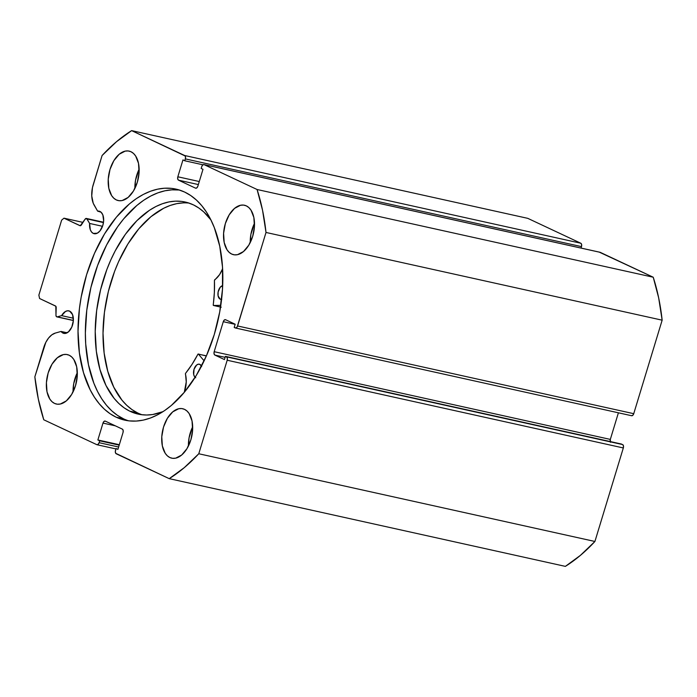 <?xml version="1.0" encoding="UTF-8"?>
<svg xmlns="http://www.w3.org/2000/svg" width="697" height="697" viewBox="0 0 697 697"><rect width="100%" height="100%" fill="white"/><g stroke="black" fill="none" stroke-linecap="round" stroke-linejoin="round"><path stroke-width="1.05" d="M73.359 320.428L57.259 316.856A2.248 1.324 102.5 0 1 56.849 316.874A2.248 1.324 102.5 0 1 56.684 316.821L55.995 315.663L55.804 306.218L39.572 298.499L38.866 295.11L61.641 220.147L63.976 218.178L80.26 225.732L85.078 219.215L86.611 218.527L89.625 223.449L102.52 226.298L89.625 223.449L90.314 229.749L91.56 232.023L93.285 233.408L95.001 233.791L93.285 233.408A11.535 6.761 102.5 0 1 89.625 223.449L87.012 218.936L103.461 222.578L87.012 218.936A2.248 1.324 102.5 0 0 86.393 218.44A2.248 1.324 102.5 0 0 85.078 219.215L81.375 224.931A2.248 1.324 102.5 0 1 80.059 225.715A2.248 1.324 102.5 0 1 79.894 225.654L63.976 218.178L61.641 220.147L38.866 295.11L39.572 298.499L55.49 305.974A2.248 1.324 102.5 0 1 56.213 307.725L55.96 315.061A2.248 1.324 102.5 0 0 56.684 316.821A2.248 1.324 102.5 0 0 57.259 316.856L73.359 320.428M69.665 311.15A11.535 6.761 102.5 0 1 72.749 324.323A11.535 6.761 102.5 0 1 63.828 333.393A11.535 6.761 102.5 0 1 62.991 333.105L64.716 333.488L62.991 333.105A11.535 6.761 102.5 0 1 61.066 331.45L67.165 332.791L61.066 331.45L64.272 333.462L68.367 331.955L71.782 327.137L73.351 320.629L72.558 314.626L69.665 311.15L67.635 310.784L65.492 311.463L61.624 315.628L57.259 316.856L61.624 315.628A11.535 6.761 102.5 0 1 68.82 310.862A11.535 6.761 102.5 0 1 69.665 311.15M599.568 252.27L653.228 277.223L257.08 189.506L204.073 164.623A2.814 1.647 102.5 0 0 203.864 164.553A2.814 1.647 102.5 0 0 201.738 166.592L201.172 168.465L202.993 169.319L197.861 186.186A2.814 1.647 102.5 0 1 195.735 188.216A2.814 1.647 102.5 0 1 195.535 188.146L178.537 180.174A2.814 1.647 102.5 0 1 177.831 176.785L199.281 181.534L177.831 176.785L182.954 159.918L184.775 160.772L185.35 158.899A2.814 1.647 102.5 0 0 184.644 155.509L580.784 243.227L581.62 244.516L581.49 246.616A2.814 1.647 -77.5 0 0 580.784 243.227L527.768 218.344L131.628 130.627L527.768 218.344L580.784 243.227L184.644 155.509L131.628 130.627A191.353 112.2 102.5 0 0 102.084 155.527L93.18 184.836A20.187 11.832 102.5 0 0 94.182 205.188L97.624 211.121L100.481 211.749L97.624 211.121A11.535 6.761 102.5 0 1 99.113 211.165A11.535 6.761 102.5 0 1 99.95 211.452A11.535 6.761 102.5 0 1 103.043 224.626A11.535 6.761 102.5 0 1 94.121 233.695A11.535 6.761 102.5 0 1 93.285 233.408L97.301 233.181L99.941 230.96L102.842 225.349L103.644 220.932L102.842 214.929L101.1 212.236L97.624 211.121L93.232 203.236L91.751 195.953L92.466 187.598L102.084 155.527L116.565 141.657L131.628 130.627L185.158 155.98L185.541 157.818L184.775 160.772L182.954 159.918L177.831 176.785L177.7 178.885L178.537 180.174L195.535 188.146L196.842 187.868L197.861 186.186L202.993 169.319L201.172 168.465L201.738 166.592L202.757 164.901L204.073 164.623L257.08 189.506L262.525 210.154L266.01 232.458L237.172 326.937L235.908 327.999L234.201 327.433L235.177 324.227L225.619 319.731L224.303 320.019L223.284 321.7L214.179 351.689L214.049 353.788L214.876 355.078L224.443 359.565L225.419 356.35L226.481 356.847L227.318 358.136L227.187 360.236L198.776 453.756L184.296 467.626L169.232 478.656L115.702 453.303L115.319 451.464L116.085 448.511L117.906 449.365L123.029 432.497L123.16 430.397L122.323 429.108L105.325 421.136L104.01 421.415L102.99 423.096L97.868 439.964L99.688 440.818L99.122 442.691L98.103 444.381L96.787 444.66L43.772 419.777L38.335 399.128L34.85 376.824L45.819 342.349L48.59 338.001L51.848 334.821L55.324 333.07L61.066 331.45L55.324 333.07A20.187 11.832 102.5 0 0 43.754 347.524L34.85 376.824A191.353 112.2 102.5 0 0 43.772 419.777L96.787 444.66A2.814 1.647 102.5 0 0 96.996 444.73L115.955 448.929M116.225 417.224A118.324 69.386 102.5 0 1 84.503 282.119A118.324 69.386 102.5 0 1 176.01 189.114A118.324 69.386 102.5 0 1 184.635 192.058L178.214 189.662L171.523 188.382L164.631 188.216L157.609 189.166L150.508 191.231L143.408 194.393L136.377 198.61L129.485 203.855L116.364 217.194L104.55 233.887L94.504 253.299L86.602 274.688L81.157 297.227L79.423 308.658L78.02 331.293L79.397 352.909L83.501 372.668L90.174 389.806L94.4 397.194L99.174 403.676L104.428 409.217L110.135 413.748L116.225 417.224L122.646 419.62L129.337 420.901L136.229 421.066L143.251 420.117L150.352 418.052L157.444 414.889L164.475 410.672L171.375 405.427L184.496 392.089L196.301 375.395L206.356 355.984L214.258 334.595L219.703 312.056L222.482 289.229L222.5 266.995L219.747 246.215L214.327 227.675L210.686 219.468L206.451 212.088L201.686 205.598L196.432 200.065L190.725 195.535L184.635 192.058A118.324 69.386 102.5 0 1 216.358 327.163A118.324 69.386 102.5 0 1 124.85 420.169A118.324 69.386 102.5 0 1 116.225 417.224L123.569 418.845L116.225 417.224M179.643 190.098A118.324 69.386 -77.5 0 0 91.063 286.85A118.324 69.386 -77.5 0 0 123.569 418.845A118.324 69.386 -77.5 0 0 128.562 420.814M231.7 254.065L234.506 254.849L237.477 254.684L243.497 251.539L248.838 245.109L252.68 236.379L254.44 226.673L253.856 217.464L251.007 210.163L248.864 207.584L246.337 205.876A25.327 14.846 102.5 0 1 253.124 234.793A25.327 14.846 102.5 0 1 233.539 254.693A25.327 14.846 102.5 0 1 231.7 254.065A25.327 14.846 102.5 0 1 224.904 225.148A25.327 14.846 102.5 0 1 244.49 205.24A25.327 14.846 102.5 0 1 246.337 205.876L243.532 205.084L240.552 205.258L234.532 208.394L229.2 214.824L225.358 223.554L223.598 233.268L224.181 242.478L227.022 249.779L229.174 252.349L231.7 254.065M169.876 457.546L172.682 458.33L175.661 458.164L181.682 455.019L187.014 448.589L190.856 439.859L192.616 430.145L192.032 420.944L189.183 413.635L187.04 411.064L184.513 409.348A25.327 14.846 102.5 0 1 191.309 438.265A25.327 14.846 102.5 0 1 171.723 458.173A25.327 14.846 102.5 0 1 169.876 457.546A25.327 14.846 102.5 0 1 163.089 428.629A25.327 14.846 102.5 0 1 182.675 408.721A25.327 14.846 102.5 0 1 184.513 409.348L181.708 408.564L178.728 408.73L172.717 411.875L167.376 418.305L163.534 427.034L161.774 436.749L162.357 445.949L165.206 453.259L167.35 455.829L169.876 457.546M116.338 199.934L119.152 200.719L122.123 200.553L128.143 197.408L133.484 190.978L137.326 182.248L139.086 172.534L138.503 163.333L135.654 156.023L133.51 153.453L130.984 151.737A25.327 14.846 102.5 0 1 137.771 180.654A25.327 14.846 102.5 0 1 118.185 200.562A25.327 14.846 102.5 0 1 116.338 199.934A25.327 14.846 102.5 0 1 109.551 171.018A25.327 14.846 102.5 0 1 129.137 151.11A25.327 14.846 102.5 0 1 130.984 151.737L128.178 150.953L125.199 151.118L119.178 154.264L113.846 160.693L110.004 169.423L108.244 179.138L108.828 188.338L111.668 195.648L113.82 198.218L116.338 199.934M54.523 403.406L57.328 404.199L60.308 404.025L66.328 400.888L71.66 394.458L75.503 385.72L77.262 376.014L76.679 366.805L73.83 359.504L71.686 356.934L69.16 355.217A25.327 14.846 102.5 0 1 75.956 384.134A25.327 14.846 102.5 0 1 56.37 404.042A25.327 14.846 102.5 0 1 54.523 403.406A25.327 14.846 102.5 0 1 47.736 374.489A25.327 14.846 102.5 0 1 67.321 354.59A25.327 14.846 102.5 0 1 69.16 355.217L66.354 354.433L63.375 354.599L57.363 357.744L52.022 364.165L48.18 372.904L46.42 382.609L47.004 391.819L49.853 399.12L51.996 401.699L54.523 403.406M581.49 246.616L581.045 248.071L581.49 246.616L185.35 158.899L581.49 246.616M203.864 164.553L600.004 252.27A2.814 1.647 -77.5 0 1 600.213 252.34L204.073 164.623L600.213 252.34L653.228 277.223L658.665 297.872L662.15 320.176L633.739 413.687L632.719 415.368L631.404 415.656A2.814 1.647 -77.5 0 0 631.613 415.726A2.814 1.647 -77.5 0 0 633.739 413.687L237.599 325.969L266.01 232.458L662.15 320.176L633.739 413.687L237.599 325.969A2.814 1.647 102.5 0 1 235.473 328.008A2.814 1.647 102.5 0 1 235.264 327.938L234.201 327.433L235.177 324.227L225.619 319.731A2.814 1.647 102.5 0 0 225.41 319.662A2.814 1.647 102.5 0 0 223.284 321.7L235.15 324.323L223.284 321.7L214.179 351.689L610.319 439.406L610.502 442.316M610.197 441.549A2.814 1.647 -77.5 0 1 610.319 439.406L618.405 412.798L610.319 439.406L214.179 351.689A2.814 1.647 102.5 0 0 214.876 355.078L225.114 357.343L214.876 355.078L224.443 359.565L225.419 356.35L622.621 444.564L623.458 445.853L623.327 447.953L594.916 541.473L580.435 555.343L565.372 566.373A191.353 112.2 -77.5 0 0 594.916 541.473L198.776 453.756L227.187 360.236L623.327 447.953L594.916 541.473L198.776 453.756A191.353 112.2 102.5 0 1 169.232 478.656L565.372 566.373L169.232 478.656L116.216 453.773A2.814 1.647 102.5 0 1 115.51 450.384L116.085 448.511L117.906 449.365L123.029 432.497A2.814 1.647 102.5 0 0 122.323 429.108L105.325 421.136A2.814 1.647 102.5 0 0 105.116 421.066A2.814 1.647 102.5 0 0 102.99 423.096L115.336 425.832L102.99 423.096L97.868 439.964L119.318 444.712L97.868 439.964L119.187 445.139L99.688 440.818L99.122 442.691A2.814 1.647 102.5 0 1 96.996 444.73M77.332 372.634L73.725 383.638L73.063 391.906A25.327 14.846 -77.5 0 1 77.332 372.634M139.147 169.153L135.54 180.166L134.887 188.425A25.327 14.846 -77.5 0 1 139.147 169.153M192.686 426.764L189.079 437.777L188.417 446.036A25.327 14.846 -77.5 0 1 192.686 426.764M254.501 223.293L250.894 234.297L250.24 242.565A25.327 14.846 -77.5 0 1 254.501 223.293M83.013 222.395L63.976 218.178L83.013 222.395M118.621 447.012L99.122 442.691L118.621 447.012M178.537 180.174L198.357 184.566L178.537 180.174M184.775 160.772L202.914 164.788L184.775 160.772M621.558 444.067L225.419 356.35L621.558 444.067M227.187 360.236L623.327 447.953A2.814 1.647 -77.5 0 0 622.621 444.564L226.481 356.847A2.814 1.647 102.5 0 1 227.187 360.236M178.868 190.002L171.976 189.837L164.954 190.795L157.853 192.86L150.752 196.023L143.721 200.239L136.83 205.484L123.709 218.814L117.61 226.778L106.624 244.926L97.606 265.426L90.906 287.495L86.768 310.287L85.365 332.922L85.705 343.909L88.458 364.697L93.877 383.237L97.519 391.435L101.745 398.815L106.51 405.305L111.773 410.847L117.479 415.368L123.569 418.845M662.15 320.176A191.353 112.2 -77.5 0 0 653.228 277.223L257.08 189.506A191.353 112.2 102.5 0 1 266.01 232.458L662.15 320.176M73.333 318.224L61.624 315.628L73.333 318.224M220.548 307.037L213.247 305.251L214.354 292.531L214.432 280.394L219.572 274.618L222.604 268.763A21.023 12.328 102.5 0 1 214.711 279.732L214.432 280.394A92.013 53.957 102.5 0 1 213.221 304.92L213.395 305.452L220.548 307.037M221.585 299.379A7.031 4.121 102.5 0 1 220.714 299.344A7.031 4.121 102.5 0 1 220.156 299.152L221.759 299.353M201.642 366.552L199.891 364.4A7.031 4.121 102.5 0 1 201.477 366.169M193.705 205.014A108.627 63.697 102.5 0 1 210.877 219.869L203.777 211.94L198.898 208.054L193.705 205.014L187.841 202.705L181.725 201.416L175.409 201.154L168.97 201.921L162.462 203.716L155.936 206.504L149.48 210.276L136.96 220.6L125.399 234.288L115.232 250.815L110.797 259.937L106.85 269.539L100.577 289.734L96.648 310.644L95.219 331.45L96.352 351.366L99.993 369.61L105.996 385.493L114.151 398.396L118.934 403.572L124.127 407.832L129.686 411.125A108.627 63.697 102.5 0 1 101.318 286.842A108.627 63.697 102.5 0 1 185.175 202.017A108.627 63.697 102.5 0 1 193.705 205.014M189.026 203.088A108.627 63.697 -77.5 0 0 108.27 291.869A108.627 63.697 -77.5 0 0 137.475 412.851L129.686 411.125L137.475 412.851A108.627 63.697 -77.5 0 0 142.153 414.776M206.347 355.993L198.392 354.059L204.116 360.863L198.392 354.059L206.347 355.993M163.002 411.648A108.627 63.697 102.5 0 1 138.206 414.123A108.627 63.697 102.5 0 1 129.686 411.125L135.148 413.312L140.829 414.61L146.692 415.011L152.678 414.523L163.002 411.648M220.801 305.347L213.482 305.469L220.801 305.347M198.27 353.989L197.904 354.242A92.013 53.957 102.5 0 1 185.568 373.322L185.411 374.036A21.023 12.328 102.5 0 1 184.287 392.341L186.238 381.939L185.472 373.479L192.058 364.331L198.018 354.085L205.911 355.731M195.125 377.321A7.031 4.121 102.5 0 1 194.088 369.105A7.031 4.121 102.5 0 1 199.342 364.2A7.031 4.121 102.5 0 1 199.891 364.4L198.296 364.2L196.615 365.045L194.045 369.218L193.688 374.481L194.463 376.528L195.752 377.748M222.7 285.596L220.243 287.225L218.126 291.965L218.1 295.885L220.156 299.152A7.031 4.121 102.5 0 1 218.126 291.982A7.031 4.121 102.5 0 1 222.674 285.604M183.198 202.879L176.759 203.646L170.251 205.441L163.725 208.229L150.918 216.715L138.825 228.782L127.908 243.959L118.586 261.663L114.639 271.255L108.366 291.459L104.437 312.369L103.017 333.175L104.141 353.091L107.782 371.335L113.785 387.218L121.94 400.122L126.723 405.297L131.916 409.557L137.475 412.851M73.359 320.533L56.849 316.874M631.613 415.726L235.473 328.008M103.513 222.23L86.419 218.449M221.228 307.194L213.439 305.469"/></g></svg>
